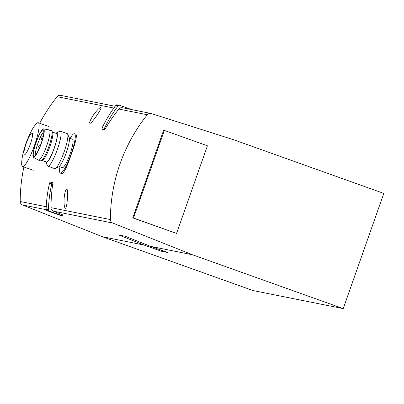 <?xml version="1.0" encoding="UTF-8"?>
<svg xmlns="http://www.w3.org/2000/svg" width="404" height="404" viewBox="0 0 404 404"><rect width="100%" height="100%" fill="white"/><g stroke="black" fill="none" stroke-linecap="round" stroke-linejoin="round"><path stroke-width="0.61" d="M104.697 129.77A1.394 1.374 -78.7 0 1 104.484 128.235A126.851 124.806 -78.7 0 1 118.19 105.803A1.394 1.374 -78.7 0 1 119.549 105.282L117.261 104.823A1.394 1.374 -78.7 0 0 115.903 105.343A126.851 124.806 -78.7 0 0 102.197 127.775A1.394 1.374 -78.7 0 0 102.409 129.31L104.697 129.77A166.504 163.822 -78.7 0 1 118.857 109.055A3.717 3.656 -78.7 0 1 122.427 107.742L150.854 113.438A3.717 3.656 -78.7 0 1 151.237 113.539L233.073 139.547L383.8 193.405L343.223 308.631L192.496 254.773L112.681 223.023A3.717 3.656 -78.7 0 1 110.378 219.569A166.504 163.822 -78.7 0 1 147.288 114.751A3.717 3.656 -78.7 0 1 150.854 113.438M49.54 183.199A126.851 124.806 -78.7 0 0 46.147 209.317A1.394 1.374 -78.7 0 0 47.056 210.661L60.337 215.403L62.625 215.862L62.943 214.958L53.298 211.12A3.717 3.656 -78.7 0 1 50.99 207.671A166.504 163.822 -78.7 0 1 52.954 182.598L50.667 182.138A1.394 1.374 -78.7 0 0 49.54 183.199L51.833 183.658A1.394 1.374 -78.7 0 1 52.954 182.598M93.44 114.989C96.955 110.201 99.424 107.711 100.838 107.509C102.682 107.727 91.314 124.19 89.84 123.316C89.203 122.463 90.4 119.685 93.44 114.989M64.13 198.233C64.751 192.405 65.635 189.35 66.781 189.057C68.589 189.36 67.044 209.328 65.271 208.252C64.251 207.257 63.867 203.914 64.13 198.233M343.223 308.631L253.045 290.562L102.318 236.704L22.508 204.954A3.717 3.656 -78.7 0 1 20.2 201.5A166.504 163.822 -78.7 0 1 23.897 166.953M39.708 123.265A166.504 163.822 -78.7 0 1 57.11 96.682A3.717 3.656 -78.7 0 1 60.676 95.369L115.185 106.292M60.393 173.124L61.827 173.639C64.044 173.018 67.2 166.559 71.306 154.247C75.619 142.612 77.149 135.951 75.896 134.259L74.462 133.744A20.907 3.702 109.7 0 1 71.094 154.171A20.907 3.702 109.7 0 1 60.393 173.124A20.907 3.702 109.7 0 1 59.933 166.796M161.696 250.334L161.378 251.243L167.892 252.545L150.667 246.389L192.496 254.773M102.318 236.704L144.147 245.087L161.378 251.243M144.147 245.087L118.635 234.936L125.149 236.239L150.667 246.389M132.759 217.892L163.615 130.265L164.352 130.411L207.414 145.799L176.558 233.426L132.759 217.892L133.492 218.039L164.352 130.411M21.73 162.383A23.23 4.111 -70.3 0 0 22.589 166.488A23.23 4.111 -70.3 0 0 34.279 145.996A23.23 4.111 -70.3 0 0 38.223 122.735A23.23 4.111 -70.3 0 0 34.956 125.366C32.35 128.553 29.335 134.588 25.917 143.465C23.2 151.808 21.806 158.116 21.73 162.383M26.215 143.435A11.615 2.055 -70.3 0 0 25.932 153.53A11.615 2.055 -70.3 0 0 32.613 134.562A11.615 2.055 -70.3 0 0 26.215 143.435M70.099 138.355A20.907 3.702 109.7 0 1 74.462 133.744M35.284 155.52A13.473 2.384 109.7 0 1 38.052 142.94A13.473 2.384 109.7 0 1 43.885 131.452M41.056 143.622A14.15 2.505 109.7 0 1 33.976 156.474A14.15 2.505 109.7 0 1 36.214 142.284A14.15 2.505 109.7 0 1 43.48 129.886A14.15 2.505 109.7 0 1 41.056 143.622M41.223 143.657A15.099 2.671 109.7 0 1 33.421 157.313A15.099 2.671 109.7 0 1 36.057 142.223A15.099 2.671 109.7 0 1 43.581 128.886A15.099 2.671 109.7 0 1 41.223 143.657M43.581 128.886L49.273 129.931A16.029 2.838 109.7 0 1 49.349 129.952A16.029 2.838 109.7 0 1 46.768 145.612A16.029 2.838 109.7 0 1 38.562 160.146A16.029 2.838 109.7 0 1 38.486 160.11L33.421 157.313M49.349 129.952L51.505 130.724A16.029 2.838 109.7 0 1 51.833 131.017A16.029 2.838 109.7 0 1 48.919 146.379A16.029 2.838 109.7 0 1 41.157 160.893A16.029 2.838 109.7 0 1 40.718 160.913L38.562 160.146M51.833 131.017L52.576 132.26A15.099 2.671 109.7 0 1 49.833 146.733A15.099 2.671 109.7 0 1 42.521 160.403L41.157 160.893M52.449 132.047L56.575 133.522A15.099 2.671 109.7 0 1 54.141 148.273A15.099 2.671 109.7 0 1 46.41 161.964L42.289 160.489M55.838 133.259A15.736 2.783 109.7 0 1 56.232 132.997A15.736 2.783 109.7 0 1 54.252 148.293A15.736 2.783 109.7 0 1 45.814 162.15A15.736 2.783 109.7 0 1 45.677 161.696M56.232 132.997L59.731 131.27A18.584 3.288 109.7 0 1 60.388 131.184A18.584 3.288 109.7 0 1 57.393 149.339A18.584 3.288 109.7 0 1 47.879 166.185A18.584 3.288 109.7 0 1 47.425 165.701L45.814 162.15M60.388 131.184L67.165 133.603A18.584 3.288 109.7 0 1 67.62 134.088A18.584 3.288 109.7 0 1 64.165 151.758A18.584 3.288 109.7 0 1 55.313 168.524A18.584 3.288 109.7 0 1 54.656 168.609L47.879 166.185M67.62 134.088L69.23 137.643A15.736 2.783 109.7 0 1 66.312 152.601A15.736 2.783 109.7 0 1 58.812 166.796L55.313 168.524M69.372 138.092L72.508 139.213A15.099 2.671 109.7 0 1 70.074 153.964A15.099 2.671 109.7 0 1 62.347 167.655L59.206 166.534M176.558 233.426L133.492 218.039M62.625 215.862L49.349 211.12A1.394 1.374 -78.7 0 1 48.44 209.772A126.851 124.806 -78.7 0 1 51.833 183.658M119.549 105.282A1.394 1.374 -78.7 0 1 119.736 105.338L131.638 109.59M118.857 109.055L147.288 114.751M53.298 211.12L112.681 223.023M50.99 207.671L110.378 219.569M57.11 96.682L113.888 108.06M20.2 201.5L46.243 206.722M22.508 204.954L46.192 209.696M47.056 210.661L49.349 211.12M46.147 209.317L48.44 209.772M102.197 127.775L104.484 128.235M115.903 105.343L118.19 105.803M48.904 126.548L38.223 122.735M33.269 170.306L22.589 166.488M42.127 140.35L41.582 139.431L41.663 137.941L42.162 137.052L43.183 136.411M38.643 149.647L38.011 148.647L38.092 147.157L38.981 145.925L40.344 145.556"/></g></svg>

